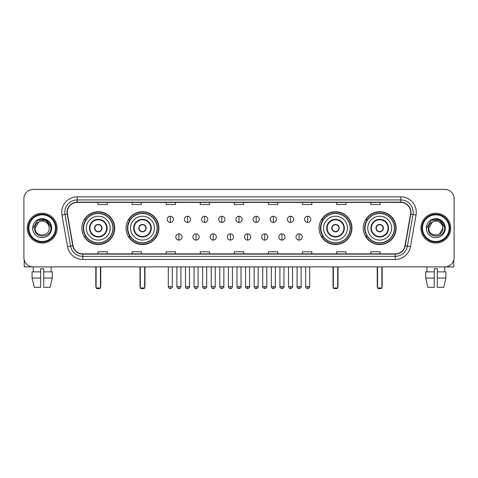 <?xml version="1.0" encoding="UTF-8"?>
<svg xmlns="http://www.w3.org/2000/svg" width="478" height="478" viewBox="0 0 478 478"><rect width="100%" height="100%" fill="white"/><g stroke="black" fill="none" stroke-linecap="round" stroke-linejoin="round"><path stroke-width="0.72" d="M363.286 228.149A16.425 16.425 0 0 0 379.711 244.581A16.425 16.425 0 0 0 396.143 228.149A16.425 16.425 0 0 0 379.711 211.724A16.425 16.425 0 0 0 363.286 228.149M319.089 228.149A16.425 16.425 0 0 0 335.514 244.581A16.425 16.425 0 0 0 351.945 228.149A16.425 16.425 0 0 0 335.514 211.724A16.425 16.425 0 0 0 319.089 228.149M126.055 228.149A16.425 16.425 0 0 0 142.486 244.581A16.425 16.425 0 0 0 158.911 228.149A16.425 16.425 0 0 0 142.486 211.724A16.425 16.425 0 0 0 126.055 228.149M81.858 228.149A16.425 16.425 0 0 0 98.289 244.581A16.425 16.425 0 0 0 114.714 228.149A16.425 16.425 0 0 0 98.289 211.724A16.425 16.425 0 0 0 81.858 228.149M85.801 236.52A15.033 15.033 0 0 1 85.801 219.784M129.998 236.52A15.033 15.033 0 0 1 129.998 219.784M323.026 236.52A15.033 15.033 0 0 1 323.026 219.784M367.224 236.52A15.033 15.033 0 0 1 367.224 219.784M23.9 198.705L23.9 257.594A9.297 9.297 0 0 0 33.197 266.897L444.803 266.897A9.297 9.297 0 0 0 454.1 257.594L454.1 198.705A9.297 9.297 0 0 0 444.803 189.407L33.197 189.407A9.297 9.297 0 0 0 23.9 198.705L23.9 257.594M27.312 228.149A14.878 14.878 0 0 0 42.189 243.027A14.878 14.878 0 0 0 57.061 228.149A14.878 14.878 0 0 0 42.189 213.278A14.878 14.878 0 0 0 27.312 228.149A14.878 14.878 0 0 0 42.189 243.027A14.878 14.878 0 0 0 57.061 228.149A14.878 14.878 0 0 0 42.189 213.278A14.878 14.878 0 0 0 27.312 228.149M420.939 228.149A14.878 14.878 0 0 0 435.811 243.027A14.878 14.878 0 0 0 450.688 228.149A14.878 14.878 0 0 0 435.811 213.278A14.878 14.878 0 0 0 420.939 228.149A14.878 14.878 0 0 0 435.811 243.027A14.878 14.878 0 0 0 450.688 228.149A14.878 14.878 0 0 0 435.811 213.278A14.878 14.878 0 0 0 420.939 228.149M67.29 212.346A9.919 9.919 0 0 1 77.209 202.427L400.791 202.427A9.919 9.919 0 0 1 410.56 214.066L404.986 245.68A9.919 9.919 0 0 1 395.216 253.878L82.784 253.878A9.919 9.919 0 0 1 73.015 245.68L67.44 214.066A9.919 9.919 0 0 1 67.29 212.346M67.045 212.346A10.163 10.163 0 0 0 67.201 214.108L72.776 245.722A10.163 10.163 0 0 0 82.784 254.123L395.216 254.123A10.163 10.163 0 0 0 405.225 245.722L410.799 214.108A10.163 10.163 0 0 0 400.791 202.176L77.209 202.176A10.163 10.163 0 0 0 67.045 212.346M61.949 215.034A15.499 15.499 0 0 1 77.209 196.846L400.791 196.846A15.499 15.499 0 0 1 416.051 215.034L410.477 246.648A15.499 15.499 0 0 1 395.216 259.458L82.784 259.458A15.499 15.499 0 0 1 67.523 246.648L61.949 215.034L65.002 214.497A12.398 12.398 0 0 1 77.209 199.947L400.791 199.947A12.398 12.398 0 0 1 412.998 214.497L407.423 246.11A12.398 12.398 0 0 1 395.216 256.357L82.784 256.357A12.398 12.398 0 0 1 70.577 246.11L65.002 214.497A12.398 12.398 0 0 1 64.811 212.346M444.803 189.407L33.197 189.407M33.335 271.857L33.197 266.897L444.803 266.897L444.665 271.857M454.1 257.594L454.1 198.705M405.225 245.722L407.423 246.11L412.998 214.497L416.051 215.034M234.351 202.427L234.351 204.524L243.649 204.524L243.649 202.427M200.258 202.427L200.258 204.524L209.555 204.524L209.555 202.427M166.165 202.427L166.165 204.524L175.462 204.524L175.462 202.427M132.071 202.427L132.071 204.524L141.369 204.524L141.369 202.427M97.978 202.427L97.978 204.524L107.275 204.524L107.275 202.427M268.445 202.427L268.445 204.524L277.742 204.524L277.742 202.427M302.538 202.427L302.538 204.524L311.835 204.524L311.835 202.427M336.632 202.427L336.632 204.524L345.929 204.524L345.929 202.427M370.725 202.427L370.725 204.524L380.022 204.524L380.022 202.427M243.649 253.878L243.649 251.781L234.351 251.781L234.351 253.878M209.555 253.878L209.555 251.781L200.258 251.781L200.258 253.878M175.462 253.878L175.462 251.781L166.165 251.781L166.165 253.878M141.369 253.878L141.369 251.781L132.071 251.781L132.071 253.878M107.275 253.878L107.275 251.781L97.978 251.781L97.978 253.878M277.742 253.878L277.742 251.781L268.445 251.781L268.445 253.878M311.835 253.878L311.835 251.781L302.538 251.781L302.538 253.878M345.929 253.878L345.929 251.781L336.632 251.781L336.632 253.878M380.022 253.878L380.022 251.781L370.725 251.781L370.725 253.878M24.211 259.978L24.211 266.897L60.162 266.897M32.074 271.857L32.074 278.053L34.279 287.35L32.074 278.053L32.074 271.857L40.636 271.857L40.636 268.756L43.737 268.756L43.737 271.857L52.299 271.857L52.299 278.053L50.094 287.35L52.299 278.053L43.737 278.053L43.737 271.857M51.176 266.897L51.038 271.857M40.636 271.857L40.636 287.35L34.279 287.35M32.074 278.053L40.636 278.053M50.094 287.35L43.737 287.35L43.737 278.053M55.514 228.149A13.33 13.33 0 0 0 42.189 214.825A13.33 13.33 0 0 0 28.859 228.149A13.33 13.33 0 0 0 42.189 241.48A13.33 13.33 0 0 0 55.514 228.149M56.135 228.149A13.946 13.946 0 0 0 42.189 214.204A13.946 13.946 0 0 0 28.238 228.149A13.946 13.946 0 0 0 42.189 242.101A13.946 13.946 0 0 0 56.135 228.149M49.192 228.149C49.622 237.19 34.751 237.19 35.181 228.149L38.682 222.085L40.451 221.368C36.979 222.312 35.049 224.57 34.661 228.149C33.914 238.809 51.271 238.534 50.955 228.149C51.009 225.21 49.915 222.778 47.681 220.854C45.649 219.372 43.384 218.787 40.899 219.109C45.482 219.468 48.158 221.864 48.941 226.291L49.192 228.149C49.622 237.19 34.751 237.19 35.181 228.149L38.682 222.085L40.451 221.368L38.682 222.085L35.181 228.149L38.682 222.085L40.451 221.368L38.682 222.085L35.181 228.149L38.682 222.085L40.451 221.368L38.682 222.085L35.181 228.149L38.682 222.085L40.451 221.368L38.682 222.085L35.181 228.149C34.751 237.19 49.622 237.19 49.192 228.149C49.622 237.19 34.751 237.19 35.181 228.149C34.751 237.19 49.622 237.19 49.192 228.149C49.622 237.19 34.751 237.19 35.181 228.149C34.751 237.19 49.622 237.19 49.192 228.149L48.941 226.291A7.003 7.003 0 0 0 40.451 221.368M32.701 228.149A9.482 9.482 0 0 0 42.189 237.638A9.482 9.482 0 0 0 51.672 228.149A9.482 9.482 0 0 0 42.189 218.667A9.482 9.482 0 0 0 32.701 228.149M40.899 219.109L37.619 220.239L33.054 228.149L37.619 220.239L46.754 220.239L51.319 228.149L46.754 220.239L37.619 220.239L33.054 228.149L37.619 220.239L46.754 220.239L51.319 228.149L46.754 220.239L37.619 220.239L33.054 228.149L37.619 220.239L46.754 220.239L51.319 228.149M86.351 228.149A11.932 11.932 0 0 1 98.289 216.217A11.932 11.932 0 0 1 110.221 228.149A11.932 11.932 0 0 1 98.289 240.087A11.932 11.932 0 0 1 86.351 228.149A11.932 11.932 0 0 0 98.289 240.087A11.932 11.932 0 0 0 110.221 228.149M89.918 228.149A8.371 8.371 0 0 0 98.289 236.52A8.371 8.371 0 0 0 106.654 228.149A8.371 8.371 0 0 0 98.289 219.784A8.371 8.371 0 0 0 89.918 228.149M85.986 219.784A14.878 14.878 0 0 0 85.986 236.52M112.945 228.149A14.663 14.663 0 0 0 98.289 213.493A14.663 14.663 0 0 0 83.626 228.149A14.663 14.663 0 0 0 98.289 242.812A14.663 14.663 0 0 0 112.945 228.149M94.566 228.149A3.716 3.716 0 0 0 98.289 231.872A3.716 3.716 0 0 0 102.005 228.149A3.716 3.716 0 0 0 98.289 224.433A3.716 3.716 0 0 0 94.566 228.149M114.403 228.149A16.115 16.115 0 0 1 84.51 236.52L86.004 236.52A14.86 14.86 0 0 0 108.118 239.293A14.86 14.86 0 0 0 108.118 217.006A14.86 14.86 0 0 0 86.004 219.784L84.51 219.784A16.115 16.115 0 0 1 114.403 228.149M94.686 227.223L94.811 227.223A3.597 3.597 0 0 1 101.76 227.223L101.569 227.223A3.412 3.412 0 0 1 98.289 231.561A3.412 3.412 0 0 1 95.008 227.223A3.412 3.412 0 0 1 101.569 227.223L101.886 227.223M101.886 229.082L101.76 229.082A3.597 3.597 0 0 1 94.811 229.082L94.686 229.082M96.114 266.897L96.114 287.971L100.458 287.971L100.458 266.897M96.114 287.971L96.735 288.593L99.836 288.593L100.458 287.971M130.554 228.149A11.932 11.932 0 0 1 142.486 216.217A11.932 11.932 0 0 1 154.418 228.149A11.932 11.932 0 0 1 142.486 240.087A11.932 11.932 0 0 1 130.554 228.149A11.932 11.932 0 0 0 142.486 240.087A11.932 11.932 0 0 0 154.418 228.149M134.115 228.149A8.371 8.371 0 0 0 142.486 236.52A8.371 8.371 0 0 0 150.851 228.149A8.371 8.371 0 0 0 142.486 219.784A8.371 8.371 0 0 0 134.115 228.149M130.183 219.784A14.878 14.878 0 0 0 130.183 236.52L128.707 236.52A16.115 16.115 0 0 0 158.6 228.149A16.115 16.115 0 0 0 128.707 219.784L130.201 219.784A14.86 14.86 0 0 1 152.315 217.006A14.86 14.86 0 0 1 152.315 239.293A14.86 14.86 0 0 1 130.201 236.52M157.143 228.149A14.663 14.663 0 0 0 142.486 213.493A14.663 14.663 0 0 0 127.823 228.149A14.663 14.663 0 0 0 142.486 242.812A14.663 14.663 0 0 0 157.143 228.149M138.763 228.149A3.716 3.716 0 0 0 142.486 231.872A3.716 3.716 0 0 0 146.202 228.149A3.716 3.716 0 0 0 142.486 224.433A3.716 3.716 0 0 0 138.763 228.149M138.883 227.223L139.008 227.223A3.597 3.597 0 0 1 145.957 227.223L145.766 227.223A3.412 3.412 0 0 1 142.486 231.561A3.412 3.412 0 0 1 139.206 227.223A3.412 3.412 0 0 1 145.766 227.223L146.083 227.223M146.083 229.082L145.766 229.082A3.412 3.412 0 0 1 139.206 229.082L138.883 229.082M145.766 229.082L145.957 229.082A3.597 3.597 0 0 1 139.008 229.082L139.206 229.082M140.317 266.897L140.317 287.971L144.655 287.971L144.655 266.897M140.317 287.971L140.932 288.593L144.033 288.593L144.655 287.971M323.582 228.149A11.932 11.932 0 0 1 335.514 216.217A11.932 11.932 0 0 1 347.446 228.149A11.932 11.932 0 0 1 335.514 240.087A11.932 11.932 0 0 1 323.582 228.149A11.932 11.932 0 0 0 335.514 240.087A11.932 11.932 0 0 0 347.446 228.149M327.149 228.149A8.371 8.371 0 0 0 335.514 236.52A8.371 8.371 0 0 0 343.885 228.149A8.371 8.371 0 0 0 335.514 219.784A8.371 8.371 0 0 0 327.149 228.149M323.218 219.784A14.878 14.878 0 0 0 323.218 236.52M350.177 228.149A14.663 14.663 0 0 0 335.514 213.493A14.663 14.663 0 0 0 320.858 228.149A14.663 14.663 0 0 0 335.514 242.812A14.663 14.663 0 0 0 350.177 228.149M331.798 228.149A3.716 3.716 0 0 0 335.514 231.872A3.716 3.716 0 0 0 339.237 228.149A3.716 3.716 0 0 0 335.514 224.433A3.716 3.716 0 0 0 331.798 228.149M351.635 228.149A16.115 16.115 0 0 1 321.742 236.52L323.236 236.52A14.86 14.86 0 0 0 345.349 239.293A14.86 14.86 0 0 0 345.349 217.006A14.86 14.86 0 0 0 323.236 219.784L321.742 219.784A16.115 16.115 0 0 1 351.635 228.149M331.917 227.223L332.043 227.223A3.597 3.597 0 0 1 338.992 227.223L338.794 227.223A3.412 3.412 0 0 1 335.514 231.561A3.412 3.412 0 0 1 332.234 227.223A3.412 3.412 0 0 1 338.794 227.223L339.117 227.223M339.117 229.082L338.794 229.082A3.412 3.412 0 0 1 332.234 229.082L331.917 229.082M338.794 229.082L338.992 229.082A3.597 3.597 0 0 1 332.043 229.082L332.234 229.082M333.345 266.897L333.345 287.971L337.683 287.971L337.683 266.897M333.345 287.971L333.967 288.593L337.068 288.593L337.683 287.971M367.779 228.149A11.932 11.932 0 0 1 379.711 216.217A11.932 11.932 0 0 1 391.649 228.149A11.932 11.932 0 0 1 379.711 240.087A11.932 11.932 0 0 1 367.779 228.149A11.932 11.932 0 0 0 379.711 240.087A11.932 11.932 0 0 0 391.649 228.149M371.346 228.149A8.371 8.371 0 0 0 379.711 236.52A8.371 8.371 0 0 0 388.082 228.149A8.371 8.371 0 0 0 379.711 219.784A8.371 8.371 0 0 0 371.346 228.149M367.415 219.784A14.878 14.878 0 0 0 367.415 236.52M394.374 228.149A14.663 14.663 0 0 0 379.711 213.493A14.663 14.663 0 0 0 365.055 228.149A14.663 14.663 0 0 0 379.711 242.812A14.663 14.663 0 0 0 394.374 228.149M375.995 228.149A3.716 3.716 0 0 0 379.711 231.872A3.716 3.716 0 0 0 383.434 228.149A3.716 3.716 0 0 0 379.711 224.433A3.716 3.716 0 0 0 375.995 228.149M395.832 228.149A16.115 16.115 0 0 1 365.939 236.52L367.433 236.52A14.86 14.86 0 0 0 389.546 239.293A14.86 14.86 0 0 0 389.546 217.006A14.86 14.86 0 0 0 367.433 219.784L365.939 219.784A16.115 16.115 0 0 1 395.832 228.149M376.114 227.223L376.24 227.223A3.597 3.597 0 0 1 383.189 227.223L382.992 227.223A3.412 3.412 0 0 1 379.711 231.561A3.412 3.412 0 0 1 376.431 227.223A3.412 3.412 0 0 1 382.992 227.223L383.314 227.223M383.314 229.082L382.992 229.082A3.412 3.412 0 0 1 376.431 229.082L376.114 229.082M382.992 229.082L383.189 229.082A3.597 3.597 0 0 1 376.24 229.082L376.431 229.082M377.542 266.897L377.542 287.971L381.886 287.971L381.886 266.897M377.542 287.971L378.164 288.593L381.265 288.593L381.886 287.971M170.317 216.283A3.101 3.101 0 0 0 167.216 219.378A3.101 3.101 0 0 0 170.317 222.479A3.101 3.101 0 0 0 173.418 219.378A3.101 3.101 0 0 0 170.317 216.283L170.317 222.479A3.101 3.101 0 0 0 173.418 219.378A3.101 3.101 0 0 0 170.317 216.283M187.49 216.283A3.101 3.101 0 0 0 184.389 219.378A3.101 3.101 0 0 0 187.49 222.479A3.101 3.101 0 0 0 190.585 219.378A3.101 3.101 0 0 0 187.49 216.283L187.49 222.479A3.101 3.101 0 0 0 190.585 219.378A3.101 3.101 0 0 0 187.49 216.283M204.656 216.283A3.101 3.101 0 0 0 201.561 219.378A3.101 3.101 0 0 0 204.656 222.479A3.101 3.101 0 0 0 207.757 219.378A3.101 3.101 0 0 0 204.656 216.283L204.656 222.479A3.101 3.101 0 0 0 207.757 219.378A3.101 3.101 0 0 0 204.656 216.283M221.828 216.283A3.101 3.101 0 0 0 218.727 219.378A3.101 3.101 0 0 0 221.828 222.479A3.101 3.101 0 0 0 224.929 219.378A3.101 3.101 0 0 0 221.828 216.283L221.828 222.479A3.101 3.101 0 0 0 224.929 219.378A3.101 3.101 0 0 0 221.828 216.283M239 216.283A3.101 3.101 0 0 0 235.899 219.378A3.101 3.101 0 0 0 239 222.479A3.101 3.101 0 0 0 242.101 219.378A3.101 3.101 0 0 0 239 216.283L239 222.479A3.101 3.101 0 0 0 242.101 219.378A3.101 3.101 0 0 0 239 216.283M256.172 216.283A3.101 3.101 0 0 0 253.071 219.378A3.101 3.101 0 0 0 256.172 222.479A3.101 3.101 0 0 0 259.273 219.378A3.101 3.101 0 0 0 256.172 216.283L256.172 222.479A3.101 3.101 0 0 0 259.273 219.378A3.101 3.101 0 0 0 256.172 216.283M273.344 216.283A3.101 3.101 0 0 0 270.243 219.378A3.101 3.101 0 0 0 273.344 222.479A3.101 3.101 0 0 0 276.439 219.378A3.101 3.101 0 0 0 273.344 216.283L273.344 222.479A3.101 3.101 0 0 0 276.439 219.378A3.101 3.101 0 0 0 273.344 216.283M290.51 216.283A3.101 3.101 0 0 0 287.415 219.378A3.101 3.101 0 0 0 290.51 222.479A3.101 3.101 0 0 0 293.611 219.378A3.101 3.101 0 0 0 290.51 216.283L290.51 222.479A3.101 3.101 0 0 0 293.611 219.378A3.101 3.101 0 0 0 290.51 216.283M307.683 216.283A3.101 3.101 0 0 0 304.582 219.378A3.101 3.101 0 0 0 307.683 222.479A3.101 3.101 0 0 0 310.784 219.378A3.101 3.101 0 0 0 307.683 216.283L307.683 222.479A3.101 3.101 0 0 0 310.784 219.378A3.101 3.101 0 0 0 307.683 216.283M178.903 233.885A3.101 3.101 0 0 0 175.802 236.986A3.101 3.101 0 0 0 178.903 240.087A3.101 3.101 0 0 0 182.004 236.986A3.101 3.101 0 0 0 178.903 233.885L178.903 240.087A3.101 3.101 0 0 0 182.004 236.986A3.101 3.101 0 0 0 178.903 233.885M196.076 233.885A3.101 3.101 0 0 0 192.975 236.986A3.101 3.101 0 0 0 196.076 240.087A3.101 3.101 0 0 0 199.171 236.986A3.101 3.101 0 0 0 196.076 233.885L196.076 240.087A3.101 3.101 0 0 0 199.171 236.986A3.101 3.101 0 0 0 196.076 233.885M213.242 233.885A3.101 3.101 0 0 0 210.147 236.986A3.101 3.101 0 0 0 213.242 240.087A3.101 3.101 0 0 0 216.343 236.986A3.101 3.101 0 0 0 213.242 233.885L213.242 240.087A3.101 3.101 0 0 0 216.343 236.986A3.101 3.101 0 0 0 213.242 233.885M230.414 233.885A3.101 3.101 0 0 0 227.313 236.986A3.101 3.101 0 0 0 230.414 240.087A3.101 3.101 0 0 0 233.515 236.986A3.101 3.101 0 0 0 230.414 233.885L230.414 240.087A3.101 3.101 0 0 0 233.515 236.986A3.101 3.101 0 0 0 230.414 233.885M247.586 233.885A3.101 3.101 0 0 0 244.485 236.986A3.101 3.101 0 0 0 247.586 240.087A3.101 3.101 0 0 0 250.687 236.986A3.101 3.101 0 0 0 247.586 233.885L247.586 240.087A3.101 3.101 0 0 0 250.687 236.986A3.101 3.101 0 0 0 247.586 233.885M264.758 233.885A3.101 3.101 0 0 0 261.657 236.986A3.101 3.101 0 0 0 264.758 240.087A3.101 3.101 0 0 0 267.853 236.986A3.101 3.101 0 0 0 264.758 233.885L264.758 240.087A3.101 3.101 0 0 0 267.853 236.986A3.101 3.101 0 0 0 264.758 233.885M281.924 233.885A3.101 3.101 0 0 0 278.829 236.986A3.101 3.101 0 0 0 281.924 240.087A3.101 3.101 0 0 0 285.025 236.986A3.101 3.101 0 0 0 281.924 233.885L281.924 240.087A3.101 3.101 0 0 0 285.025 236.986A3.101 3.101 0 0 0 281.924 233.885M299.097 233.885A3.101 3.101 0 0 0 295.996 236.986A3.101 3.101 0 0 0 299.097 240.087A3.101 3.101 0 0 0 302.198 236.986A3.101 3.101 0 0 0 299.097 233.885L299.097 240.087A3.101 3.101 0 0 0 302.198 236.986A3.101 3.101 0 0 0 299.097 233.885M453.789 259.978L453.789 266.897L417.838 266.897M425.701 271.857L425.701 278.053L427.906 287.35L425.701 278.053L425.701 271.857L434.263 271.857L434.263 268.756L437.364 268.756L437.364 271.857L445.926 271.857L445.926 278.053L443.721 287.35L445.926 278.053L437.364 278.053L437.364 271.857M434.263 271.857L434.263 287.35L427.906 287.35M425.701 278.053L434.263 278.053M443.721 287.35L437.364 287.35L437.364 278.053M426.824 266.897L426.962 271.857M449.141 228.149A13.33 13.33 0 0 0 435.811 214.825A13.33 13.33 0 0 0 422.486 228.149A13.33 13.33 0 0 0 435.811 241.48A13.33 13.33 0 0 0 449.141 228.149M449.762 228.149A13.946 13.946 0 0 0 435.811 214.204A13.946 13.946 0 0 0 421.865 228.149A13.946 13.946 0 0 0 435.811 242.101A13.946 13.946 0 0 0 449.762 228.149M442.568 226.291L442.819 228.149C443.249 237.19 428.378 237.19 428.808 228.149L432.309 222.085L434.078 221.368A7.003 7.003 0 0 1 442.568 226.291L442.819 228.149C443.249 237.19 428.378 237.19 428.808 228.149L432.309 222.085L434.078 221.368C430.606 222.312 428.676 224.57 428.288 228.149C427.541 238.809 444.899 238.534 444.582 228.149C444.636 225.21 443.542 222.778 441.308 220.854C439.276 219.372 437.012 218.787 434.526 219.109C439.109 219.468 441.786 221.864 442.568 226.291L442.819 228.149L439.318 234.22M442.819 228.149C443.249 237.19 428.378 237.19 428.808 228.149L432.309 222.085L434.078 221.368L432.309 222.085L428.808 228.149L432.309 222.085L434.078 221.368L432.309 222.085L428.808 228.149L432.309 222.085L434.078 221.368L432.309 222.085L428.808 228.149C428.378 237.19 443.249 237.19 442.819 228.149M426.328 228.149A9.482 9.482 0 0 0 435.811 237.638A9.482 9.482 0 0 0 445.299 228.149A9.482 9.482 0 0 0 435.811 218.667A9.482 9.482 0 0 0 426.328 228.149M426.681 228.149L431.246 220.239L434.526 219.109L431.246 220.239L426.681 228.149L431.246 220.239L440.381 220.239L444.946 228.149L440.381 220.239L444.946 228.149L440.381 220.239L431.246 220.239L426.681 228.149L431.246 220.239L440.381 220.239L444.946 228.149L440.381 220.239L431.246 220.239L426.681 228.149L431.246 220.239L440.381 220.239L444.946 228.149L440.381 220.239L431.246 220.239L426.681 228.149L431.246 220.239L440.381 220.239L444.946 228.149L440.381 220.239L431.246 220.239L426.681 228.149L431.246 220.239L440.381 220.239L444.946 228.149L440.381 220.239L431.246 220.239L426.681 228.149L431.246 220.239L434.526 219.109M400.791 196.846L400.791 202.176M65.002 214.497L67.201 214.108M82.784 259.458L82.784 254.123M395.216 254.123L395.216 259.458M67.523 246.648L72.776 245.722M410.799 214.108L412.998 214.497M77.209 196.846L77.209 202.176M407.423 246.11L410.477 246.648M107.12 228.149A8.831 8.831 0 0 0 98.289 219.318A8.831 8.831 0 0 0 89.452 228.149A8.831 8.831 0 0 0 98.289 236.986A8.831 8.831 0 0 0 107.12 228.149M95.809 266.897L95.809 286.113L96.114 286.113M100.458 286.113L100.768 286.113L100.768 266.897M151.317 228.149A8.831 8.831 0 0 0 142.486 219.318A8.831 8.831 0 0 0 133.649 228.149A8.831 8.831 0 0 0 142.486 236.986A8.831 8.831 0 0 0 151.317 228.149M140.006 266.897L140.006 286.113L140.317 286.113M144.655 286.113L144.965 286.113L144.965 266.897M344.351 228.149A8.831 8.831 0 0 0 335.514 219.318A8.831 8.831 0 0 0 326.683 228.149A8.831 8.831 0 0 0 335.514 236.986A8.831 8.831 0 0 0 344.351 228.149M333.035 266.897L333.035 286.113L333.345 286.113M337.683 286.113L337.994 286.113L337.994 266.897M388.548 228.149A8.831 8.831 0 0 0 379.711 219.318A8.831 8.831 0 0 0 370.88 228.149A8.831 8.831 0 0 0 379.711 236.986A8.831 8.831 0 0 0 388.548 228.149M377.232 266.897L377.232 286.113L377.542 286.113M381.886 286.113L382.191 286.113L382.191 266.897M170.317 286.579L168.304 286.579C168.656 288.013 169.326 288.682 170.317 288.593L170.317 286.579L172.331 286.579L172.331 266.897M187.49 286.579L185.47 286.579C185.823 288.013 186.498 288.682 187.49 288.593L187.49 286.579L189.503 286.579L189.503 266.897M204.656 286.579L202.642 286.579C202.995 288.013 203.67 288.682 204.656 288.593L204.656 286.579L206.675 286.579L206.675 266.897M221.828 286.579L219.814 286.579C220.167 288.013 220.836 288.682 221.828 288.593L221.828 286.579L223.841 286.579L223.841 266.897M239 286.579L236.986 286.579C237.339 288.013 238.008 288.682 239 288.593L239 286.579L241.014 286.579L241.014 266.897M256.172 286.579L254.159 286.579C254.505 288.013 255.18 288.682 256.172 288.593L256.172 286.579L258.186 286.579L258.186 266.897M273.344 286.579L271.325 286.579C271.677 288.013 272.352 288.682 273.344 288.593L273.344 286.579L275.358 286.579L275.358 266.897M290.51 286.579L288.497 286.579C288.849 288.013 289.519 288.682 290.51 288.593L290.51 286.579L292.53 286.579L292.53 266.897M307.683 286.579L305.669 286.579C306.022 288.013 306.691 288.682 307.683 288.593L307.683 286.579L309.696 286.579L309.696 266.897M178.903 286.579L176.89 286.579C177.236 288.013 177.912 288.682 178.903 288.593L178.903 286.579L180.917 286.579L180.917 266.897M196.076 286.579L194.056 286.579C194.409 288.013 195.084 288.682 196.076 288.593L196.076 286.579L198.089 286.579L198.089 266.897M213.242 286.579L211.228 286.579C211.581 288.013 212.25 288.682 213.242 288.593L213.242 286.579L215.261 286.579L215.261 266.897M230.414 286.579L228.4 286.579C228.753 288.013 229.422 288.682 230.414 288.593L230.414 286.579L232.428 286.579L232.428 266.897M247.586 286.579L245.573 286.579C245.16 287.218 245.835 287.893 247.586 288.593L247.586 286.579L249.6 286.579L249.6 266.897M264.758 286.579L262.739 286.579C262.332 287.218 263.002 287.893 264.758 288.593L264.758 286.579L266.772 286.579L266.772 266.897M281.924 286.579L279.911 286.579C279.505 287.218 280.174 287.893 281.924 288.593L281.924 286.579L283.944 286.579L283.944 266.897M299.097 286.579L297.083 286.579C296.677 287.218 297.346 287.893 299.097 288.593L299.097 286.579L301.11 286.579L301.11 266.897M95.809 286.113A2.48 2.48 0 0 0 96.114 287.314M100.458 287.314A2.48 2.48 0 0 0 100.768 286.113M140.006 286.113A2.48 2.48 0 0 0 140.317 287.314M144.655 287.314A2.48 2.48 0 0 0 144.965 286.113M333.035 286.113A2.48 2.48 0 0 0 333.345 287.314M337.683 287.314A2.48 2.48 0 0 0 337.994 286.113M377.232 286.113A2.48 2.48 0 0 0 377.542 287.314M381.886 287.314A2.48 2.48 0 0 0 382.191 286.113M168.304 286.579L168.304 266.897M172.331 286.579C172.737 287.218 172.068 287.893 170.317 288.593M185.47 286.579L185.47 266.897M189.503 286.579C189.909 287.218 189.24 287.893 187.49 288.593M202.642 286.579L202.642 266.897M206.675 286.579C207.082 287.218 206.412 287.893 204.656 288.593M219.814 286.579L219.814 266.897M223.841 286.579C224.254 287.218 223.579 287.893 221.828 288.593M236.986 286.579L236.986 266.897M241.014 286.579C241.426 287.218 240.751 287.893 239 288.593M254.159 286.579L254.159 266.897M258.186 286.579C258.592 287.218 257.923 287.893 256.172 288.593M271.325 286.579L271.325 266.897M275.358 286.579C275.764 287.218 275.095 287.893 273.344 288.593M288.497 286.579L288.497 266.897M292.53 286.579C292.936 287.218 292.267 287.893 290.51 288.593M305.669 286.579L305.669 266.897M309.696 286.579C310.108 287.218 309.433 287.893 307.683 288.593M176.89 286.579L176.89 266.897M180.917 286.579C180.565 288.013 179.895 288.682 178.903 288.593M194.056 286.579L194.056 266.897M198.089 286.579C197.737 288.013 197.061 288.682 196.076 288.593M211.228 286.579L211.228 266.897M215.261 286.579C214.909 288.013 214.234 288.682 213.242 288.593M228.4 286.579L228.4 266.897M232.428 286.579C232.075 288.013 231.406 288.682 230.414 288.593M245.573 286.579L245.573 266.897M249.6 286.579C250.006 287.218 249.337 287.893 247.586 288.593M262.739 286.579L262.739 266.897M266.772 286.579C267.178 287.218 266.509 287.893 264.758 288.593M279.911 286.579L279.911 266.897M283.944 286.579C284.35 287.218 283.681 287.893 281.924 288.593M297.083 286.579L297.083 266.897M301.11 286.579C301.522 287.218 300.847 287.893 299.097 288.593"/></g></svg>
